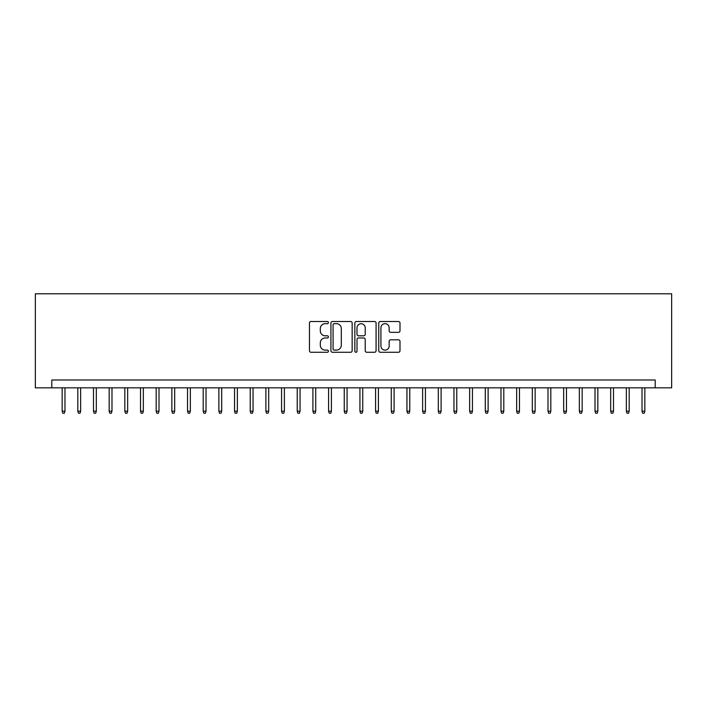 <?xml version="1.0" encoding="UTF-8"?>
<svg xmlns="http://www.w3.org/2000/svg" width="707" height="707" viewBox="0 0 707 707"><rect width="100%" height="100%" fill="white"/><g stroke="black" fill="none" stroke-linecap="round" stroke-linejoin="round"><path stroke-width="1.06" d="M328.428 322.578A1.078 1.078 0 0 0 327.35 321.499L311 321.499A1.538 1.538 0 0 0 309.463 323.046L309.463 350.734A1.538 1.538 0 0 0 311 352.272L327.35 352.272A1.078 1.078 0 0 0 328.428 351.193A1.078 1.078 0 0 0 327.35 350.115L325.229 350.115A4.922 4.922 0 0 1 320.306 345.193L320.306 342.886A4.922 4.922 0 0 1 325.229 337.964L327.35 337.964A1.078 1.078 0 0 0 328.428 336.885A1.078 1.078 0 0 0 327.35 335.807L325.229 335.807A4.922 4.922 0 0 1 320.306 330.885L320.306 328.578A4.922 4.922 0 0 1 325.229 323.656L327.35 323.656A1.078 1.078 0 0 0 328.428 322.578M398.456 332.352A1.538 1.538 0 0 0 399.994 330.814L399.994 323.046A1.538 1.538 0 0 0 398.456 321.499L380.304 321.499A1.538 1.538 0 0 0 378.766 323.046L378.766 350.734A1.538 1.538 0 0 0 380.304 352.272L398.456 352.272A1.538 1.538 0 0 0 399.994 350.734L399.994 341.348A1.538 1.538 0 0 0 398.456 339.811L390.688 339.811A1.538 1.538 0 0 0 389.15 341.348L389.15 346.006A4.118 4.118 0 0 1 385.032 350.115A4.118 4.118 0 0 1 380.923 346.006L380.923 327.774A4.118 4.118 0 0 1 385.032 323.656A4.118 4.118 0 0 1 389.15 327.774L389.15 330.814A1.538 1.538 0 0 0 390.688 332.352L398.456 332.352M655.195 387.825L671.65 387.825L671.65 293.785L35.35 293.785L35.35 387.825L655.195 387.825L655.195 379.986L51.805 379.986L51.805 387.825M352.157 323.046A1.538 1.538 0 0 0 350.619 321.499L332.467 321.499A1.538 1.538 0 0 0 330.929 323.046L330.929 350.734A1.538 1.538 0 0 0 332.467 352.272L350.619 352.272A1.538 1.538 0 0 0 352.157 350.734L352.157 323.046M356.381 321.499L374.533 321.499A1.538 1.538 0 0 1 376.071 323.046L376.071 350.734A1.538 1.538 0 0 1 374.533 352.272L366.765 352.272A1.538 1.538 0 0 1 365.227 350.734L365.227 339.501A1.538 1.538 0 0 0 363.69 337.964L358.537 337.964A1.538 1.538 0 0 0 357 339.501L357 351.193A1.078 1.078 0 0 1 355.921 352.272A1.078 1.078 0 0 1 354.843 351.193L354.843 323.046A1.538 1.538 0 0 1 356.381 321.499M334.155 323.656A1.078 1.078 0 0 0 333.077 324.734L333.077 349.037A1.078 1.078 0 0 0 334.155 350.115L336.382 350.115A4.922 4.922 0 0 0 341.304 345.193L341.304 328.578A4.922 4.922 0 0 0 336.382 323.656L334.155 323.656M365.227 327.854A4.118 4.118 0 0 0 361.118 323.735A4.118 4.118 0 0 0 357 327.854L357 334.27A1.538 1.538 0 0 0 358.537 335.807L363.69 335.807A1.538 1.538 0 0 0 365.227 334.27L365.227 327.854M64.973 411.174L64.346 413.215L62.773 413.215L62.154 411.174L64.973 411.174L64.973 387.825M62.154 411.174L62.154 387.825M80.642 411.174L80.015 413.215L78.45 413.215L77.823 411.174L80.642 411.174L80.642 387.825M77.823 411.174L77.823 387.825M96.32 411.174L95.692 413.215L94.119 413.215L93.492 411.174L96.32 411.174L96.32 387.825M93.492 411.174L93.492 387.825M111.989 411.174L111.361 413.215L109.797 413.215L109.17 411.174L111.989 411.174L111.989 387.825M109.17 411.174L109.17 387.825M127.658 411.174L127.03 413.215L125.466 413.215L124.839 411.174L127.658 411.174L127.658 387.825M124.839 411.174L124.839 387.825M143.335 411.174L142.708 413.215L141.135 413.215L140.516 411.174L143.335 411.174L143.335 387.825M140.516 411.174L140.516 387.825M159.004 411.174L158.377 413.215L156.813 413.215L156.185 411.174L159.004 411.174L159.004 387.825M156.185 411.174L156.185 387.825M174.682 411.174L174.055 413.215L172.481 413.215L171.854 411.174L174.682 411.174L174.682 387.825M171.854 411.174L171.854 387.825M190.351 411.174L189.723 413.215L188.159 413.215L187.532 411.174L190.351 411.174L190.351 387.825M187.532 411.174L187.532 387.825M206.02 411.174L205.392 413.215L203.828 413.215L203.201 411.174L206.02 411.174L206.02 387.825M203.201 411.174L203.201 387.825M221.698 411.174L221.07 413.215L219.497 413.215L218.878 411.174L221.698 411.174L221.698 387.825M218.878 411.174L218.878 387.825M237.366 411.174L236.739 413.215L235.175 413.215L234.547 411.174L237.366 411.174L237.366 387.825M234.547 411.174L234.547 387.825M253.044 411.174L252.417 413.215L250.844 413.215L250.216 411.174L253.044 411.174L253.044 387.825M250.216 411.174L250.216 387.825M268.713 411.174L268.086 413.215L266.521 413.215L265.894 411.174L268.713 411.174L268.713 387.825M265.894 411.174L265.894 387.825M284.382 411.174L283.754 413.215L282.19 413.215L281.563 411.174L284.382 411.174L284.382 387.825M281.563 411.174L281.563 387.825M300.06 411.174L299.432 413.215L297.859 413.215L297.232 411.174L300.06 411.174L300.06 387.825M297.232 411.174L297.232 387.825M315.729 411.174L315.101 413.215L313.537 413.215L312.909 411.174L315.729 411.174L315.729 387.825M312.909 411.174L312.909 387.825M331.406 411.174L330.779 413.215L329.206 413.215L328.578 411.174L331.406 411.174L331.406 387.825M328.578 411.174L328.578 387.825M347.075 411.174L346.448 413.215L344.883 413.215L344.256 411.174L347.075 411.174L347.075 387.825M344.256 411.174L344.256 387.825M362.744 411.174L362.117 413.215L360.552 413.215L359.925 411.174L362.744 411.174L362.744 387.825M359.925 411.174L359.925 387.825M378.422 411.174L377.794 413.215L376.221 413.215L375.594 411.174L378.422 411.174L378.422 387.825M375.594 411.174L375.594 387.825M394.091 411.174L393.463 413.215L391.899 413.215L391.271 411.174L394.091 411.174L394.091 387.825M391.271 411.174L391.271 387.825M409.768 411.174L409.141 413.215L407.568 413.215L406.94 411.174L409.768 411.174L409.768 387.825M406.94 411.174L406.94 387.825M425.437 411.174L424.81 413.215L423.246 413.215L422.618 411.174L425.437 411.174L425.437 387.825M422.618 411.174L422.618 387.825M441.106 411.174L440.479 413.215L438.914 413.215L438.287 411.174L441.106 411.174L441.106 387.825M438.287 411.174L438.287 387.825M456.784 411.174L456.156 413.215L454.583 413.215L453.956 411.174L456.784 411.174L456.784 387.825M453.956 411.174L453.956 387.825M472.453 411.174L471.825 413.215L470.261 413.215L469.634 411.174L472.453 411.174L472.453 387.825M469.634 411.174L469.634 387.825M488.122 411.174L487.503 413.215L485.93 413.215L485.302 411.174L488.122 411.174L488.122 387.825M485.302 411.174L485.302 387.825M503.799 411.174L503.172 413.215L501.608 413.215L500.98 411.174L503.799 411.174L503.799 387.825M500.98 411.174L500.98 387.825M519.468 411.174L518.841 413.215L517.277 413.215L516.649 411.174L519.468 411.174L519.468 387.825M516.649 411.174L516.649 387.825M535.146 411.174L534.519 413.215L532.945 413.215L532.318 411.174L535.146 411.174L535.146 387.825M532.318 411.174L532.318 387.825M550.815 411.174L550.187 413.215L548.623 413.215L547.996 411.174L550.815 411.174L550.815 387.825M547.996 411.174L547.996 387.825M566.484 411.174L565.865 413.215L564.292 413.215L563.665 411.174L566.484 411.174L566.484 387.825M563.665 411.174L563.665 387.825M582.161 411.174L581.534 413.215L579.97 413.215L579.342 411.174L582.161 411.174L582.161 387.825M579.342 411.174L579.342 387.825M597.83 411.174L597.203 413.215L595.639 413.215L595.011 411.174L597.83 411.174L597.83 387.825M595.011 411.174L595.011 387.825M613.508 411.174L612.881 413.215L611.308 413.215L610.68 411.174L613.508 411.174L613.508 387.825M610.68 411.174L610.68 387.825M629.177 411.174L628.55 413.215L626.985 413.215L626.358 411.174L629.177 411.174L629.177 387.825M626.358 411.174L626.358 387.825M644.846 411.174L644.227 413.215L642.654 413.215L642.027 411.174L644.846 411.174L644.846 387.825M642.027 411.174L642.027 387.825"/></g></svg>
